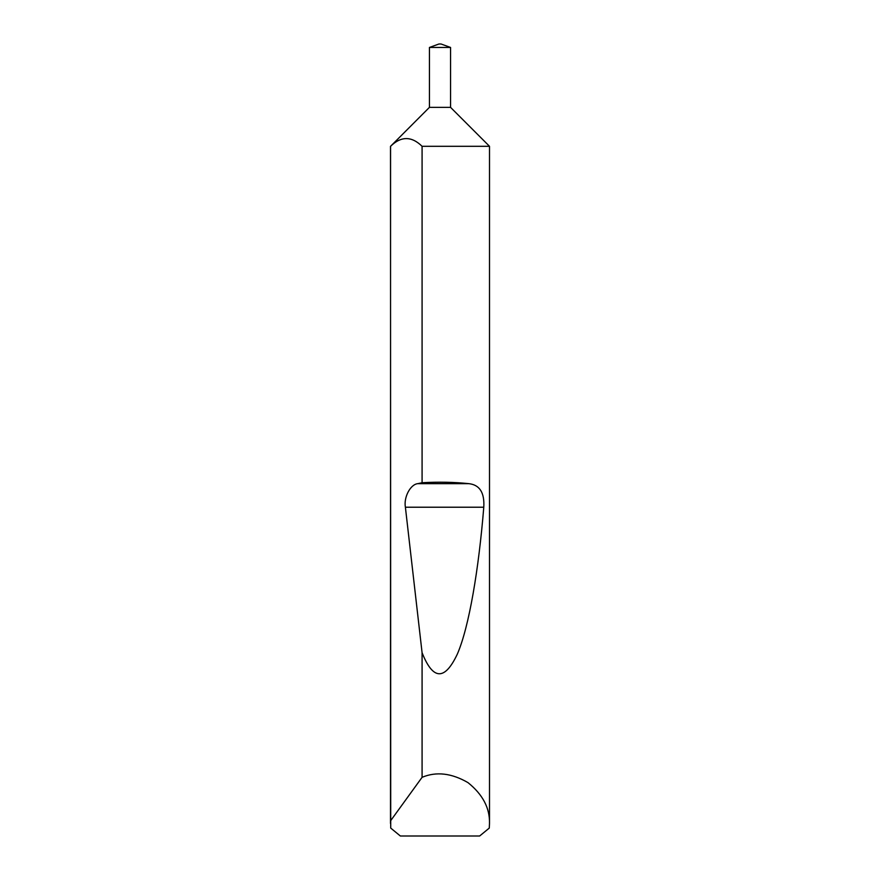 <?xml version="1.0" encoding="UTF-8"?>
<svg xmlns="http://www.w3.org/2000/svg" width="880" height="880" viewBox="0 0 880 880"><rect width="100%" height="100%" fill="white"/><g stroke="black" fill="none" stroke-linecap="round" stroke-linejoin="round"><path stroke-width="1.32" d="M438.944 44L441.056 44L450.56 47.454L429.44 47.454L438.944 44M429.44 47.454L429.44 107.36L450.56 107.36L450.56 47.454M429.44 107.36L390.566 146.3C401.06 136.026 411.565 136.026 422.081 146.3L489.5 146.3L450.56 107.36M422.081 146.3L422.081 482.724C438.669 481.8 454.256 482.108 468.864 483.659C479.688 484.858 484.66 492.712 483.78 507.221C478.786 568.634 469.216 626.736 457.314 654.148C444.73 680.779 432.993 680.295 422.081 652.707L422.081 777.315C436.293 771.364 451.594 773.135 467.962 782.606C482.713 794.442 489.896 808.049 489.5 823.46L489.5 146.3M489.5 823.46L489.28 828.08L479.644 836L400.356 836L390.72 828.08L390.5 146.3M390.5 823.46L390.566 146.3M422.081 777.315L390.566 820.82M422.081 482.724L417.791 483.659C410.399 484.341 403.579 497.299 405.394 507.221L422.081 652.707M417.791 483.659L468.864 483.659M405.394 507.221L483.78 507.221"/></g></svg>
